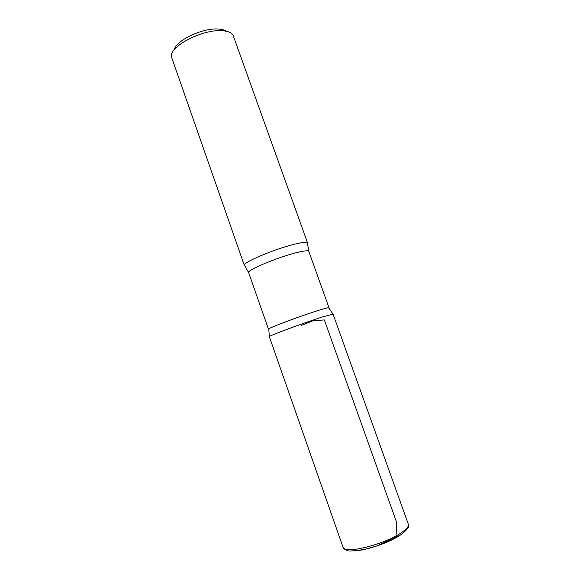 <?xml version="1.0" encoding="UTF-8"?>
<svg xmlns="http://www.w3.org/2000/svg" width="580" height="580" viewBox="0 0 580 580"><rect width="100%" height="100%" fill="white"/><g stroke="black" fill="none" stroke-linecap="round" stroke-linejoin="round"><path stroke-width="0.87" d="M226.287 31.24C224.322 29.87 221.364 29.123 217.406 29C201.789 28.13 175.957 40.644 174.268 49.655M307.407 243.905L307.625 243.071L233 35.047C231.268 32.357 227.309 30.907 221.125 30.682C201.274 29.544 168.693 47.023 171.448 56.84L244.368 265.473L245.064 265.981M319.558 310.075C301.513 315.549 266.553 328.679 268.475 329.201L248.661 272.636C246.123 270.309 280.452 256.142 298.867 252.075C305.051 250.669 308.364 250.422 308.799 251.343L328.998 307.77C328.773 307.451 325.626 308.219 319.558 310.075M323.212 316.731C304.275 322.676 267.358 336.371 269.323 336.675C267.358 336.371 304.275 322.676 323.212 316.731L333.05 314.113L323.212 316.731M307.625 243.071L307.4 242.781C306.349 242.07 302.927 242.346 297.127 243.614C278.589 247.5 243.89 261.732 244.368 265.103L244.368 265.473M396.046 535.876L396.735 522.667L324.358 319.928L313.113 320.726L301.201 325.438M401.846 534.086L399.678 535.558C388.673 542.815 365.922 550.507 354.279 550.928M400.519 533.266C383.09 544.932 343.614 554.408 343.077 547.404C347.855 552.726 350.161 550.471 355.743 550.812L365.618 549.137L376.71 545.983L400.512 534.999C407.472 529.685 410.082 526.111 408.349 524.291C409.001 526.444 406.391 529.431 400.519 533.266M268.808 329.273L269.323 336.675L343.077 547.404M328.795 308.031L333.05 314.113L408.349 524.291M244.368 265.103L248.661 272.636M307.4 242.781L308.799 251.343"/></g></svg>

